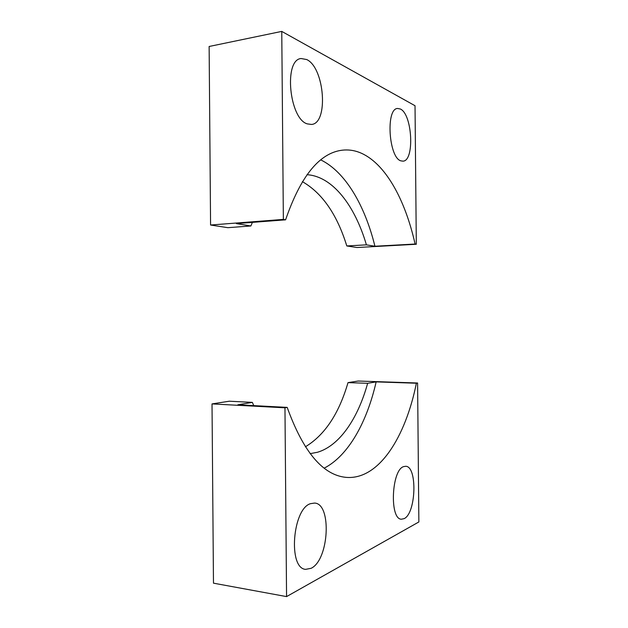 <?xml version="1.0" encoding="UTF-8"?>
<svg xmlns="http://www.w3.org/2000/svg" width="628" height="628" viewBox="0 0 628 628"><rect width="100%" height="100%" fill="white"/><g stroke="black" fill="none" stroke-linecap="round" stroke-linejoin="round"><path stroke-width="0.94" d="M404.142 518.642C416.191 513.241 417.502 466.141 405.68 466.29L403.663 466.612C391.558 469.713 389.313 519.348 401.402 519.215L404.142 518.642M311.119 568.301C329.119 559.878 331.937 503.64 314.604 503.067L310.562 503.656C292.585 508.57 287.836 568.481 305.64 569.361L311.119 568.301M253.751 405.617L252.354 402.383L229.299 401.214L212.021 403.914L213.473 583.169L286.564 596.6L418.868 521.954L417.589 383.002L416.364 383.229C405.625 436.845 378.896 480.279 345.981 477.359C322.855 475.129 303.261 451.807 287.192 407.391L284.963 407.808L286.564 596.6M324.229 468.135C348.619 455.59 367.066 421.757 376.148 381.887L367.647 383.3C358.046 418.028 339.897 445.613 317.478 452.262L310.13 453.644M367.647 383.3L348.006 382.625C338.963 413.711 324.739 435.11 305.349 446.806M417.589 383.002L358.164 381.031L348.006 382.625M287.192 407.391L237.871 404.777L252.354 402.383M284.963 407.808L212.021 403.914M376.148 381.887L416.364 383.229M281.76 31.4L209.132 46.48L210.576 225.02L227.878 227.681L250.886 225.97L236.379 223.599L285.599 219.824C300.663 176.091 319.558 152.879 342.291 150.186C348.061 149.527 353.697 150.241 359.192 152.329C384.995 162.189 405.193 199.531 415.084 244.033L416.309 244.261L415.03 105.732L281.76 31.4L283.361 219.407L285.599 219.824M307.288 123.881L311.504 124.446C328.632 123.488 324.723 67.879 306.731 59.55L301.079 58.522C283.487 59.77 289.367 118.998 307.288 123.881M400.868 160.847L402.98 161.153C414.708 161.058 412.47 114.374 400.397 109.021L397.563 108.463C385.568 108.573 388.779 157.761 400.868 160.847M306.99 174.702C332.887 176.319 355.04 206.047 366.407 244.849L346.797 245.948L356.979 247.518L416.309 244.261M302.358 181.641C322.266 193.079 337.079 214.517 346.797 245.948M250.886 225.97L252.385 222.375M283.361 219.407L210.576 225.02M415.084 244.033L374.932 246.239C365.033 206.015 345.69 172.017 320.751 159.897M366.407 244.849L374.932 246.239"/></g></svg>

